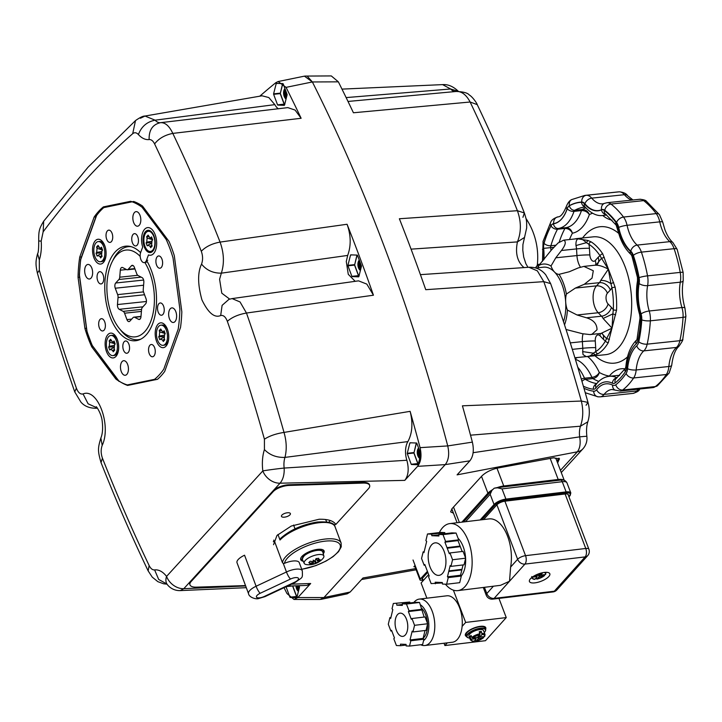 <?xml version="1.0" encoding="UTF-8"?>
<svg xmlns="http://www.w3.org/2000/svg" width="722" height="722" viewBox="0 0 722 722"><rect width="100%" height="100%" fill="white"/><g stroke="black" fill="none" stroke-linecap="round" stroke-linejoin="round"><path stroke-width="1.08" d="M416.197 443.398L413.995 452.739A11.633 6.254 -96 0 0 414.004 452.965L417.722 462.955A11.633 6.254 -96 0 0 417.839 463.073L418.543 463.614M414.004 452.965L414.248 453.976L414.004 452.965M416.468 442.992L416.197 443.443L416.468 442.992M419.726 458.407A5.614 3.014 84 0 1 417.316 453.596A5.614 3.014 84 0 1 418.471 448.2A5.614 3.014 84 0 1 418.616 448.064M419.302 449.905A5.298 2.852 -96 0 0 420.159 456.728M419.383 450.14A6.083 3.267 -96 0 0 420.195 456.566M420.655 454.743A5.298 2.852 84 0 1 420.303 452.604A5.298 2.852 84 0 0 420.655 454.743M419.843 457.965A5.298 2.852 84 0 1 419.184 457.333A5.298 2.852 84 0 1 418.327 449.201A5.298 2.852 84 0 1 418.778 448.515M418.489 448.913A6.083 3.267 -96 0 0 419.401 457.586M419.329 599.089L446.819 595.803A23.384 12.482 83.2 0 1 462.116 626.38A23.384 12.482 83.2 0 1 457.36 639.43A23.384 12.482 83.2 0 1 452.369 642.246L424.879 645.522A23.384 12.482 -96.8 0 0 429.87 642.706A23.384 12.482 -96.8 0 0 433.606 615.821A23.384 12.482 -96.8 0 0 419.329 599.089A23.384 12.482 -96.8 0 0 414.338 601.904A23.384 12.482 -96.8 0 0 413.868 602.464M420.682 644.737A23.384 12.482 -96.8 0 0 424.879 645.522M466.62 636.524A10.911 3.908 -20.8 0 1 465.374 635.441A10.911 3.908 -20.8 0 1 466.412 632.653A10.911 3.908 -20.8 0 1 477.305 626.913A10.911 3.908 -20.8 0 1 485.771 627.68A10.911 3.908 -20.8 0 1 485.563 629.313M453.38 590.145L465.672 622.427L462.116 626.38M426.882 598.186L421.088 582.97L428.642 574.568M444.03 643.239L444.905 645.54L485.482 640.694L506.248 617.581L465.672 622.427M447.324 642.842L444.905 645.54M498.947 598.403L506.248 617.581M423.182 638.158A16.759 8.944 -96.8 0 0 424.004 637.364A16.759 8.944 -96.8 0 0 427.523 624.277M420.448 604.828A19.178 10.234 83.2 0 1 428.579 621.308A19.178 10.234 83.2 0 1 424.807 639.475A19.178 10.234 83.2 0 1 423.561 640.613M405.304 634.981A11.687 6.245 83.2 0 1 402.813 636.389A11.687 6.245 83.2 0 1 395.674 628.023A11.687 6.245 83.2 0 1 397.542 614.575A11.687 6.245 83.2 0 1 400.042 613.168A11.687 6.245 83.2 0 1 407.172 621.534A11.687 6.245 83.2 0 1 405.304 634.981M427.469 623.294A16.759 8.944 -96.8 0 0 421.81 608.402M424.148 617.066L419.545 602.464L415.349 602.292L402.262 603.854L406.459 604.025L419.545 602.464M427.65 623.754L425.059 616.958L411.973 618.519L414.563 625.315L427.65 623.754L426.043 630.387L412.957 631.949L412.172 631.145L410.033 639.963L423.119 638.401L425.032 630.505M410.033 639.963L410.818 640.766L409.527 646.073L422.623 644.511L423.904 639.205L423.119 638.401M409.762 602.058L393.319 603.484L409.762 602.058L409.834 602.951M406.459 604.025L409.049 610.83L408.372 611.57L421.467 610.009M408.372 611.57L411.305 619.259L411.973 618.519M409.049 610.83L422.135 609.26M396.676 603.619L396.793 605.171L402.371 605.406L402.262 603.854M396.793 605.171L402.307 604.513M409.527 646.073L406.17 645.937L406.062 644.385L400.475 644.15L400.593 645.703L396.396 645.531L393.806 638.726L394.474 637.986L391.55 630.297L390.882 631.037L388.292 624.241L389.898 617.608L390.683 618.411L392.822 609.594L392.037 608.79L393.319 603.484M389.898 617.608L390.9 617.49M390.882 631.037L391.793 630.929M400.593 645.703L406.107 645.044M410.818 640.766L423.904 639.205M414.563 625.315L412.957 631.949M467.071 632.58A10.135 3.628 159.2 0 0 466.105 635.17A10.135 3.628 -20.8 0 1 467.071 632.58A10.135 3.628 -20.8 0 1 477.179 627.247A10.135 3.628 -20.8 0 1 485.049 627.959A10.135 3.628 159.2 0 0 477.179 627.247A10.135 3.628 159.2 0 0 467.071 632.58M356.858 255.48L354.655 264.821A11.633 6.254 -96 0 0 354.673 265.037L358.392 275.037A11.633 6.254 -96 0 0 358.5 275.145L359.204 275.696M354.673 265.037L354.908 266.057L354.673 265.037M357.128 255.074L354.655 264.821M360.395 270.479A5.614 3.014 84 0 1 357.977 265.678A5.614 3.014 84 0 1 359.132 260.281A5.614 3.014 84 0 1 359.276 260.146M359.962 261.987A5.298 2.852 -96 0 0 360.82 268.801M360.052 262.221A6.083 3.267 -96 0 0 360.856 268.638M361.325 266.815A5.298 2.852 84 0 1 360.964 264.685A5.298 2.852 84 0 0 361.325 266.815M360.504 270.046A5.298 2.852 84 0 1 359.845 269.405A5.298 2.852 84 0 1 358.987 261.283A5.298 2.852 84 0 1 359.439 260.588M359.15 260.994A6.083 3.267 -96 0 0 360.07 269.658M317.518 560.804L317.734 561.202A18.637 14.187 42.4 0 0 320.568 560.091A17.066 10.911 29.9 0 1 319.927 560.904A17.066 10.911 29.9 0 1 319.16 561.635A18.637 14.187 -137.6 0 1 316.335 562.736A18.646 1.291 62.2 0 1 316.353 563.187A18.646 7.021 -109.9 0 1 315.243 563.223A18.637 10.018 84 0 1 313.321 564.225A17.066 13.682 -64.6 0 1 311.976 564.442A17.066 13.682 -64.6 0 1 310.631 564.514A18.637 10.018 -96 0 0 312.545 563.512A18.646 18.167 164.1 0 1 309.738 563.882A18.646 15.108 -56.8 0 0 312.202 563.178A18.637 14.187 -137.6 0 1 308.79 562.727A17.066 2.356 -57 0 0 309.467 562.005A17.066 2.356 -57 0 0 310.198 561.184A18.637 14.187 42.4 0 0 313.61 561.635A18.646 0.677 -102.3 0 1 313.186 560.11A18.646 5.063 53.8 0 0 314.702 561.147A18.637 10.018 -96 0 0 316.037 558.593A17.066 5.126 5.5 0 0 317.427 558.467A17.066 5.126 5.5 0 0 318.727 558.305A18.637 10.018 84 0 1 317.391 560.868L316.227 558.575M306.733 564.631A10.487 3.809 -20.4 0 1 304.224 563.359A10.487 3.809 -20.4 0 1 305.207 560.516A10.487 3.809 -20.4 0 1 318.582 554.559A10.487 3.809 -20.4 0 1 323.871 556.057A10.487 3.809 -20.4 0 1 322.797 558.648A10.487 3.809 -20.4 0 1 322.797 558.657A18.709 18.709 0 0 0 322.797 558.648A18.709 18.709 0 0 1 306.733 564.631M313.61 561.635L313.321 560.218M319.16 561.635L318.321 561.039M317.012 560.119L315.758 559.243M312.545 563.512L312.03 561.517M314.702 561.147L315.243 563.223M313.592 560.407L313.528 561.256M313.501 561.635L313.321 564.225M311.868 561.49L312.202 563.178M316.335 562.736L315.099 560.507M317.391 560.868A18.646 16.2 -18.4 0 0 319.792 559.415A18.646 17.066 99.7 0 1 317.734 561.202M315.045 560.588L316.353 563.187M566.4 294.062A37.418 20.099 -96 0 0 563.494 283.358A37.418 20.099 -96 0 0 559.063 274.333L569.288 271.752L578.295 267.907L583.89 266.4L593.294 270.768L592.058 278.087L584.369 284.251L599.441 282.654L596.516 285.858L575.362 288.087L566.4 294.062A15.586 8.375 84 0 0 566.328 294.314A15.586 8.375 84 0 0 565.687 302.031A34.295 18.429 84 0 1 563.503 321.696M575.362 288.087L584.369 284.251M535.643 268.006L543.54 267.176A34.295 18.429 84 0 1 554.55 272.077A15.586 8.375 84 0 1 551.103 266.274A15.586 8.375 84 0 1 551.012 266.012A37.418 20.099 -96 0 0 538.793 265.515L551.337 250.092L558.097 242.971L563.692 240.155C566.364 241.5 565.624 244.957 561.454 250.498L576.526 248.91L576.941 255.57L555.796 257.799L551.012 266.012M587.076 356.551L595.217 354.953L598.213 353.627A59.24 31.831 -96 0 0 608.33 342.544L616.552 310.144A59.24 31.831 -96 0 0 615.099 287.094L611.931 287.699A56.903 30.577 84 0 1 613.321 309.846A18.709 10.054 -96 0 0 611.417 307.41A9.35 6.498 -44 0 1 607.689 313.285A9.35 6.498 -44 0 1 601.552 316.2L586.481 317.788C593.502 319.927 597.013 323.916 597.013 329.755L592.031 334.205L590.045 334.575L582.437 333.717L566.03 329.485M615.099 287.094L602.744 253.864A59.24 31.831 -96 0 0 591.174 241.897L588.006 240.489L576.562 238.612L593.222 236.852A59.24 31.831 84 0 1 625.333 267.384A59.24 31.831 84 0 1 605.659 354.673L574.902 357.769M559.063 274.333A15.586 8.375 -96 0 1 554.55 272.077A34.295 18.429 84 0 1 562.131 284.856A34.295 18.429 84 0 1 565.687 302.031A15.586 8.375 -96 0 0 567.411 310.099L577.058 314.982L598.213 312.743L601.552 316.2A9.35 5.027 84 0 1 603.096 318.465L612.861 313.899L612.048 328.167L606.579 338.654L609.449 339.349M608.33 342.544A2.337 1.579 -150.3 0 1 605.424 340.964A56.903 30.577 84 0 1 595.704 351.614L593.331 353.175C590.777 355.847 588.385 356.975 586.156 356.551L583.069 354.646L582.654 351.596L593.331 353.175L595.217 354.953M583.006 333.88A15.586 8.375 -96 0 0 583.006 333.898A15.586 8.375 -96 0 0 582.365 341.614L582.78 348.266A9.35 0.623 176.4 0 1 589.811 347.742A9.35 0.623 176.4 0 1 595.686 347.643A18.709 10.054 -96 0 1 595.704 351.614A2.337 1.913 58.7 0 0 598.213 353.627M615.667 314.873L612.861 313.899L613.321 309.846A2.337 0.532 2.6 0 0 616.552 310.144M604.287 257.33L601.516 258.332L608.33 269.18L610.956 283.719L613.619 282.428M610.956 283.719L611.931 287.699A18.709 10.054 -96 0 1 610.316 290A9.35 7.121 42.4 0 0 605.875 284.459A9.35 7.121 42.4 0 0 599.441 282.654A9.35 5.027 84 0 0 600.704 280.497C604.17 280.217 607.59 281.291 610.956 283.719M591.174 241.897A2.337 1.814 122.6 0 0 588.944 244.298A56.903 30.577 84 0 1 600.054 255.787A2.337 1.372 -33.6 0 1 602.744 253.864M598.168 257.321A9.35 7.121 -137.6 0 1 598.015 263.34A9.35 7.121 -137.6 0 1 597.229 264.46L595.614 265.164A9.35 7.121 -137.6 0 0 595.244 260.525L598.168 257.321A18.709 10.054 -96 0 1 600.054 255.787L601.516 258.332L595.966 265.091L583.89 266.4M603.096 318.465L612.048 328.167L600.975 333.42L601.995 333.609L606.579 338.654L605.424 340.964A18.709 10.054 -96 0 1 603.33 339.268A9.35 6.498 136 0 0 602.464 333.88A9.35 6.498 136 0 0 602.356 333.754M575.669 238.856L578.728 238.567C580.912 238.459 583.466 239.821 586.372 242.673L588.006 240.489M586.372 242.673L588.944 244.298A18.709 10.054 -96 0 1 589.432 248.287A9.35 0.623 -3.6 0 0 583.557 248.386A9.35 0.623 -3.6 0 0 576.526 248.91A9.35 5.027 84 0 0 575.976 245.552L586.372 242.673M563.692 240.155L578.728 238.567C576.643 239.099 575.723 241.428 575.976 245.552M600.975 333.42L590.045 334.575M595.036 265.254C598.466 264.938 602.897 266.247 608.33 269.18L600.704 280.497M586.481 317.788L577.058 314.982M555.796 257.799L561.454 250.498M539.957 264.225L538.224 264.405L536.617 266.228L538.666 266.012M535.453 267.952L536.617 266.228M538.107 267.754A15.586 8.375 -96 0 0 538.793 265.515M564.532 324.864A37.418 20.099 -96 0 0 567.411 310.099M575.199 358.762L577.311 357.507M585.786 207.846A88.86 47.742 -96 0 0 582.248 209.479A3.114 1.679 -96 0 0 581.788 209.903A3.114 1.679 -96 0 0 581.454 210.589A43.645 23.456 84 0 1 565.867 227.674A3.114 1.679 -96 0 0 565.353 227.917A3.114 1.679 -96 0 0 564.938 228.45C568.331 228.495 570.813 230.083 572.393 233.215C571.364 229.623 569.18 227.773 565.867 227.674L558.413 228.459A43.645 23.456 -96 0 0 573.999 211.375L581.454 210.589C584.892 210.562 587.528 211.907 589.351 214.633C587.997 211.257 585.632 209.542 582.248 209.479L574.793 210.264A5.144 4.233 -118.7 0 1 569.351 205.788A8.258 4.44 -96 0 0 567.239 208.739A38.501 20.685 84 0 1 553.485 223.811A5.144 4.341 81.4 0 0 558.413 228.459A3.114 1.679 84 0 0 557.907 228.703A3.114 1.679 84 0 0 557.483 229.235L564.938 228.45A88.86 47.742 -96 0 0 559.216 242.105M575.38 359.339A43.645 23.456 84 0 1 591.959 377.425A3.114 1.679 -96 0 0 592.392 378.147A3.114 1.679 -96 0 0 592.897 378.608C596.237 377.868 598.367 375.828 599.296 372.471C597.807 375.133 595.361 376.785 591.959 377.425L584.504 378.211A43.645 23.456 -96 0 0 577.771 367.245M609.404 376.297L609.368 376.306C604.161 376.956 599.765 379.646 596.164 384.375A5.144 3.772 -142.6 0 0 595.939 387.949A38.501 20.685 84 0 1 612.355 383.183A5.144 4.115 -63.9 0 1 617.039 377.786A3.114 1.679 84 0 1 617.039 377.786A43.645 23.456 -96 0 0 609.35 376.306L616.805 375.521A43.645 23.456 84 0 1 619.566 375.53M119.229 309.314A3.854 2.076 84 0 1 117.496 306.047A3.854 2.076 84 0 1 117.46 304.549L118.038 297.545A3.854 2.076 -96 0 0 118.002 296.047A3.854 2.076 -96 0 0 117.65 294.621L115.267 288.222A3.854 2.076 84 0 1 114.915 286.787A3.854 2.076 84 0 1 115.7 283.006L118.904 279.495A3.854 2.076 -96 0 0 119.735 277.194L120.312 270.19A3.854 2.076 84 0 1 121.982 267.429A3.854 2.076 84 0 1 122.695 267.573L126.648 269.622A3.854 2.076 -96 0 0 127.361 269.766A3.854 2.076 -96 0 0 128.209 269.297L131.404 265.786A3.854 2.076 84 0 1 132.252 265.326A3.854 2.076 84 0 1 134.346 267.311L136.729 273.71A3.854 2.076 -96 0 0 138.11 275.551L142.054 277.591A3.854 2.076 84 0 1 143.786 280.867A3.854 2.076 84 0 1 143.831 282.356L143.245 289.369A3.854 2.076 -96 0 0 143.29 290.858A3.854 2.076 -96 0 0 143.642 292.293L146.015 298.691A3.854 2.076 84 0 1 146.367 300.117A3.854 2.076 84 0 1 145.582 303.908L142.378 307.419A3.854 2.076 -96 0 0 141.557 309.711L140.97 316.723A3.854 2.076 84 0 1 139.301 319.485A3.854 2.076 84 0 1 138.588 319.332L134.644 317.292A3.854 2.076 -96 0 0 133.931 317.148A3.854 2.076 -96 0 0 133.083 317.608L129.879 321.119A3.854 2.076 84 0 1 129.03 321.588A3.854 2.076 84 0 1 126.937 319.602L124.563 313.204A3.854 2.076 -96 0 0 123.182 311.363L119.229 309.314L142.929 306.814M144.815 262.438A43.645 23.456 84 0 1 153.696 288.728A43.645 23.456 84 0 1 145.221 331.127A43.645 23.456 84 0 1 119.32 328.483L121.125 330.712A46.768 25.126 -96 0 0 138.164 339.692A46.768 25.126 -96 0 0 140.844 339.132M119.32 328.483A43.645 23.456 84 0 1 107.596 298.186A43.645 23.456 84 0 1 112.253 261.563A43.645 23.456 84 0 1 140.203 256.418M131.079 246.662A46.768 25.126 -96 0 0 128.345 246.671A46.768 25.126 -96 0 0 113.553 259.008L112.253 261.563M286.995 95.331A5.298 2.852 84 0 1 286.634 93.192A5.298 2.852 84 0 0 286.995 95.331M422.478 580.136L421.486 580.253A3.114 1.119 -20.8 0 1 420.051 580.019A3.114 1.119 -20.8 0 1 419.951 579.865A3.114 1.119 -20.8 0 1 420.276 579.044L413.029 560.001M427.406 571.337L420.276 579.044M461.881 522.15L487.91 493.189A12.473 4.467 -20.8 0 1 492.287 489.877M564.243 480.347L556.211 459.237A12.473 4.467 159.2 0 0 555.75 458.569A12.473 4.467 159.2 0 0 553.927 457.757M496.754 487.783A12.473 4.467 -20.8 0 1 503.739 485.978L558.196 479.471A12.473 4.467 -20.8 0 1 563.945 480.256M299.07 585.686L299.468 586.742A12.473 6.697 84 0 1 299.495 587.194L296.886 597.473A12.473 6.697 84 0 1 296.787 597.581A12.473 6.697 84 0 1 296.688 597.69L290.154 597.428L297.085 596.697M277.771 105.087A12.473 6.697 84 0 1 277.546 104.852L273.629 94.311A12.473 6.697 84 0 1 273.593 93.86L276.21 83.571A12.473 6.697 84 0 1 276.309 83.463A12.473 6.697 84 0 1 276.409 83.355L282.934 83.617A12.473 6.697 84 0 1 283.168 83.851L287.085 94.401A12.473 6.697 84 0 1 287.112 94.853L284.504 105.132A12.473 6.697 84 0 1 284.405 105.25A12.473 6.697 84 0 1 284.306 105.349L277.771 105.087L284.703 104.356M352.101 276.58A12.473 6.697 84 0 1 351.876 276.345L347.95 265.804A12.473 6.697 84 0 1 347.923 265.344L350.531 255.065A12.473 6.697 84 0 1 350.63 254.956A12.473 6.697 84 0 1 350.73 254.848L357.264 255.11A12.473 6.697 84 0 1 357.489 255.344L361.415 265.895A12.473 6.697 84 0 1 361.442 266.346L358.834 276.625A12.473 6.697 84 0 1 358.735 276.734A12.473 6.697 84 0 1 358.635 276.842L352.101 276.58L359.033 275.849M411.441 464.499A12.473 6.697 84 0 1 411.215 464.264L407.289 453.723A12.473 6.697 84 0 1 407.262 453.272L409.87 442.983A12.473 6.697 84 0 1 409.97 442.875A12.473 6.697 84 0 1 410.069 442.767L416.603 443.028A12.473 6.697 84 0 1 416.829 443.263L420.755 453.813A12.473 6.697 84 0 1 420.782 454.264L418.164 464.544A12.473 6.697 84 0 1 418.074 464.661A12.473 6.697 84 0 1 417.966 464.769L411.441 464.499L418.363 463.768M102.452 458.217L101.026 462.567C115.8 499.922 131.503 536.031 148.154 570.894L149.147 565.552A1230.866 661.343 84 0 1 102.452 458.217C100.827 453.642 100.746 449.364 102.199 445.384C111.657 425.402 97.605 387.624 83.066 393.941C80.341 394.519 78.111 392.587 76.397 388.147A1230.866 661.343 84 0 1 39.331 270.263L39.322 259.911A31.181 16.75 -96 0 0 41.181 241.094L43.139 231.852A1230.866 661.343 84 0 1 86.532 179.038A1230.866 661.343 84 0 1 132.704 133.687C134.554 132.207 136.458 132.496 138.407 134.545A31.181 16.75 -96 0 0 149.129 139.554C151.241 139.409 153.064 140.862 154.598 143.922C158.741 138.525 164.806 135.014 172.802 133.399L301.128 118.282A1256.632 675.187 -96 0 0 286.056 87.362L312.373 81.956A1258.807 676.361 84 0 1 447.739 445.925L420.069 447.649A1256.632 675.187 -96 0 0 410.123 411.341L284.008 432.415C286.589 441.322 286.905 449.653 284.964 457.396L407.894 441.593A15.586 8.375 -96 0 0 405.62 449.418A15.586 8.375 -96 0 0 406.865 460.248L284.161 468.064A15.586 8.375 84 0 1 284.026 462.261A15.586 8.375 84 0 1 284.964 457.396C276.58 457.685 269.73 455.077 264.423 449.571A31.181 16.75 -96 0 0 262.826 470.906L166.565 576.409A15.586 11.868 42.4 0 0 173.524 585.316A15.586 11.868 42.4 0 0 183.776 588.701L272.853 491.068A12.473 4.982 -16.8 0 1 289.026 484.751L362.967 482.395A12.473 4.982 -16.8 0 1 369.456 484.76L369.664 485.446A12.473 4.982 -16.8 0 1 368.446 488.713L335.82 524.47C333.573 520.815 328.014 519.073 319.142 519.244L291.264 526.049L276.977 535.444L273.539 544.704M229.668 299.107L221.789 293.186L219.596 279.279L221.338 273.16C213.062 273.25 206.465 270.236 201.546 264.09C197.539 272.582 197.666 284.504 201.934 299.874C208.261 312.987 214.506 318.203 220.679 315.532L222.105 305.361L228.991 299.314L232.123 298.592L240.047 301.958L246.473 313.041C238.386 314.458 232.015 317.22 227.349 321.326A1230.866 661.343 84 0 1 264.423 439.211C269.351 435.962 275.885 433.696 284.008 432.415A1246.416 669.7 -96 0 0 246.473 313.041L373.445 295.208A1256.632 675.187 -96 0 0 347.065 224.262C351 235.327 351.199 245.715 347.679 255.426L346.289 261.49L348.266 274.306L355.188 281.318M286.056 87.362L278.123 81.541L275.912 82.624A1256.632 675.187 -96 0 0 259.758 96.216M43.139 231.852L43.699 221.176C38.97 228.982 38.636 231.293 38.726 240.986C38.735 248.738 38.347 252.98 37.562 253.729L37.562 253.729C35.721 261.183 35.36 263.801 37.391 273.106C48.789 313.619 61.235 353.22 74.754 391.911L80.927 402.127C84.555 406.305 89.727 408.354 96.441 408.264L97.38 408.147M103.39 206.898L130.646 201.303A93.535 50.251 84 0 1 142.026 207.196L166.15 239.379A93.535 50.251 84 0 1 173.009 257.826L179.859 308.926A93.535 50.251 84 0 1 178.19 329.133L163.759 369.222A93.535 50.251 84 0 1 159.336 374.808A93.535 50.251 84 0 1 154.526 379.348L127.271 384.934A93.535 50.251 84 0 1 115.89 379.05L91.766 346.867A93.535 50.251 84 0 1 84.907 328.411L78.048 277.311A93.535 50.251 84 0 1 79.727 257.113L94.158 217.024A93.535 50.251 84 0 1 98.58 211.438A93.535 50.251 84 0 1 103.39 206.898L104.103 206.826M289.946 514.84A4.675 1.868 -16.8 0 1 285.145 517.069A4.675 1.868 -16.8 0 1 281.454 516.32A4.675 1.868 -16.8 0 1 281.914 515.093A4.675 1.868 -16.8 0 1 286.715 512.864A4.675 1.868 -16.8 0 1 290.406 513.613A4.675 1.868 -16.8 0 1 289.946 514.84M335.486 523.928L334.241 525.291M328.772 522.205L330.315 520.517M245.525 585.587L196.429 587.148A12.473 4.982 -16.8 0 1 189.94 584.784A12.473 4.982 -16.8 0 1 191.159 581.517L273.06 491.754A12.473 4.982 -16.8 0 1 289.233 485.437L363.175 483.081A12.473 4.982 -16.8 0 1 369.664 485.446M189.94 584.784L189.733 584.107A12.473 4.982 -16.8 0 1 190.951 580.831L191.159 581.517M297.879 597.536L293.98 599.45L320.036 599.477L323.934 597.563L445.248 464.607L323.934 597.563L297.879 597.536L310.686 583.502L306.949 585.407L287.401 586.102M273.06 491.754L272.853 491.068L280.037 483.198L404.78 480.374L417.578 466.349L445.248 464.607C448.687 460.149 449.517 453.921 447.739 445.925A1258.807 676.361 -96 0 0 312.373 81.956L304.449 76.153M78.048 277.311L79.61 277.149M84.907 328.411L86.459 328.248M91.766 346.867L92.939 346.74M115.89 379.05L117.054 378.924M94.158 217.024L95.909 216.835M79.727 257.113L81.478 256.924M166.854 584.008L158.687 579.45L154.616 569.92C152.513 570.082 150.69 568.62 149.147 565.552M102.199 445.384L100.872 438.028C97.813 448.163 97.605 450.745 101.026 462.567M83.066 393.941L88.093 403.797L97.208 407.93M39.331 270.263L37.4 273.106M39.322 259.911L37.562 253.729M41.181 241.094L38.726 240.986M132.704 133.687L135.51 120.574L88.093 167.152L43.699 221.176M138.407 134.545C141.395 126.576 146.963 121.783 155.122 120.177L144.996 116.043L140.402 118.255M149.129 139.554C148.858 130.068 152.649 124.437 160.483 122.686L160.392 122.695A15.586 8.375 84 0 1 157.522 122.099A15.586 8.375 84 0 1 155.122 120.177L274.829 104.636A15.586 8.375 -96 0 0 278.394 108.832M347.679 255.426L221.338 273.16C224.452 263.485 224.028 253.133 220.084 242.087A1246.416 669.7 -96 0 0 172.802 133.399C169.3 125.935 165.194 122.361 160.483 122.686L160.392 122.695M180.274 590.605L183.776 588.701L245.66 585.957M280.037 483.198C283.078 479.543 284.459 474.498 284.161 468.064A15.586 0.496 -7.2 0 0 262.826 470.906A15.586 11.868 -137.6 0 0 269.784 479.814A15.586 11.868 -137.6 0 0 280.037 483.198M135.51 120.574C140.023 117.415 143.182 115.908 144.996 116.043L262.068 95.8L268.81 97.542L274.829 104.636M301.128 118.282L295.099 110.078L287.825 107.623L160.618 122.668M373.445 295.208L366.83 284.107L358.545 280.849L232.123 298.592M410.123 411.341C413.083 423.209 412.334 433.299 407.894 441.593M404.78 480.374C408.435 475.618 409.13 468.903 406.865 460.248M407.289 453.723L414.013 453.01M411.215 464.264L418.372 463.515M409.87 442.983L411.423 442.821M407.262 453.272L413.986 452.559M347.95 265.804L354.673 265.091M351.876 276.345L359.033 275.587M350.531 255.065L352.083 254.902M347.923 265.344L354.646 264.64M273.629 94.311L280.344 93.598M277.546 104.852L284.703 104.094M276.21 83.571L277.753 83.409M273.593 93.86L280.326 93.147M286.309 586.616L292.726 585.939M290.154 597.428A12.473 6.697 84 0 1 289.928 597.193L286.038 586.742M289.928 597.193L297.085 596.435M420.069 447.649C421.856 455.627 421.025 461.863 417.578 466.349M284.044 587.681A1256.632 675.187 -96 0 0 286.959 593.529L293.98 599.45M427.776 572.302L422.379 578.313A3.114 1.119 159.2 0 0 422.09 579.107L422.821 581.039M152.676 250.236A10.135 5.442 -96 0 0 154.427 238.603A10.135 5.442 -96 0 0 148.317 231.311A10.135 5.442 -96 0 0 146.088 232.538A10.135 5.442 -96 0 0 144.337 244.171A10.135 5.442 -96 0 0 150.447 251.464A10.135 5.442 -96 0 0 152.676 250.236M151.891 237.827L150.898 237.619L151.548 236.897L152.667 239.894L152.008 240.616L151.665 244.704L152.152 246.012L150.654 247.655L150.167 246.346L147.866 245.155L151.376 243.395M150.167 246.346L151.891 245.309M147.866 245.155L147.216 245.868L146.097 242.872L146.756 242.159L151.602 241.31M152.586 239.677L147.089 238.07L146.756 242.159M147.089 238.07L146.602 236.762L148.109 235.119L150.023 237.98L152.243 238.756M150.898 237.619L150.023 237.98M146.602 236.762L148.714 236.717M146.097 242.872L151.349 242.772M325.378 519.47A24.945 9.052 -20.4 0 1 326.136 520.67L326.57 521.826M335.053 526.744C334.575 522.936 328.618 521.365 317.193 522.042C302.184 524.587 290.009 530.011 280.668 538.314L280.019 540.011A31.181 11.317 -20.4 0 1 318.005 522.854A31.181 11.317 -20.4 0 1 335.053 526.744L341.127 543.079A31.181 11.317 159.6 0 0 324.079 539.19A31.181 11.317 159.6 0 0 282.455 562.673L283.277 563.431L286.453 571.986L256.093 586.246A12.473 4.531 159.6 0 0 248.558 593.755L237.015 562.718A12.473 4.531 159.6 0 1 244.55 555.209L256.093 586.246A6.236 1.3 -115.2 0 0 258.133 590.56A6.236 1.3 -115.2 0 0 260.2 593.276L290.56 579.017A6.236 1.3 -115.2 0 1 288.493 576.3A6.236 1.3 -115.2 0 1 286.453 571.986A12.473 4.531 159.6 0 1 295.478 569.243A12.473 4.531 159.6 0 1 302.301 570.804L299.26 562.637A12.473 4.531 159.6 0 0 284.477 563.341L283.277 563.431M303.195 561.22A12.473 4.531 -20.4 0 1 300.722 559.658A12.473 4.531 -20.4 0 1 305.37 553.702A12.473 4.531 -20.4 0 1 317.283 549.406A12.473 4.531 -20.4 0 1 324.097 550.967A12.473 4.531 -20.4 0 1 323.248 553.765M323.582 550.227A12.473 4.531 -20.4 0 1 322.77 551.969M309.63 552.276A5.92 2.148 -20.4 0 1 312.536 551.193M302.383 559.55A12.473 4.531 -20.4 0 1 300.641 558.765M277.961 534.47L280.019 540.011M273.313 541.699L274.459 541.157L282.455 562.673M282.537 83.987L280.326 93.328A11.633 6.254 -96 0 0 280.344 93.553L284.062 103.544A11.633 6.254 -96 0 0 284.17 103.661L284.874 104.203M280.344 93.553L280.578 94.564L280.344 93.553M282.807 83.581L282.528 84.032L282.807 83.581M286.065 98.995A5.614 3.014 84 0 1 283.656 94.185A5.614 3.014 84 0 1 284.811 88.788A5.614 3.014 84 0 1 284.946 88.653M285.632 90.494A5.298 2.852 -96 0 0 286.49 97.308M285.722 90.728A6.083 3.267 -96 0 0 286.535 97.154M286.174 98.553A5.298 2.852 84 0 1 285.515 97.921A5.298 2.852 84 0 1 284.658 89.79A5.298 2.852 84 0 1 285.118 89.104M284.829 89.501A6.083 3.267 -96 0 0 285.741 98.174M442.496 573.394A16.371 8.736 83.2 0 1 439.003 575.362A16.371 8.736 83.2 0 1 429.012 563.647A16.371 8.736 83.2 0 1 431.621 544.83A16.371 8.736 83.2 0 1 435.122 542.854A16.371 8.736 83.2 0 1 445.104 554.568A16.371 8.736 83.2 0 1 442.496 573.394M438.877 535.462L435.537 535.859A23.384 12.482 -96.8 0 0 435.176 535.841L431.81 535.706L431.693 534.154L427.496 533.982L425.89 540.607L426.675 541.419L425.384 546.744A23.384 12.482 -96.8 0 0 425.24 547.321L423.949 552.646L423.164 551.843L424.175 551.725M435.176 535.841L438.877 535.399M423.164 551.843L421.558 558.476L424.148 565.272L424.816 564.523L426.901 570.001A23.384 12.482 -96.8 0 0 427.126 570.579L429.202 576.057L428.534 576.797L431.124 583.602L442.342 582.934M462.152 551.491L460.311 546.653A23.384 12.482 -96.8 0 0 460.085 546.076L458.01 540.607L458.678 539.857L456.087 533.053L451.891 532.881L438.805 534.451L443.001 534.623L445.582 541.419L444.914 542.168L446.999 547.637L460.085 546.076M460.311 546.653L447.225 548.224A23.384 12.482 -96.8 0 0 446.999 547.637M435.321 583.773L435.204 582.221L438.579 582.356A23.384 12.482 -96.8 0 0 438.94 582.374L442.315 582.51L442.433 584.062L446.62 584.233L459.715 582.672L461.322 576.048L460.537 575.235L461.827 569.911A23.384 12.482 -96.8 0 0 461.972 569.333L463.037 564.929M461.827 569.911L448.741 571.472A23.384 12.482 -96.8 0 0 448.876 570.903L461.972 569.333M435.537 535.859L438.913 535.995L438.805 534.451M447.225 548.224L449.301 553.693L449.977 552.944L452.559 559.749L450.952 566.373L450.167 565.57L448.876 570.903M448.741 571.472L447.45 576.806L460.537 575.235M447.45 576.806L448.236 577.609L446.62 584.233M450.952 566.373L464.047 564.812L465.654 558.187L463.064 551.382L449.977 552.944M444.86 533.72L444.779 532.592L440.582 532.421L427.496 533.982M452.559 559.749L465.654 558.187M444.914 542.168L458.01 540.607M445.582 541.419L458.678 539.857M443.001 534.623L456.087 533.053M431.81 535.706L438.832 534.867M431.693 534.154L444.779 532.592M424.148 565.272L425.059 565.164M448.236 577.609L461.322 576.048M299.377 587.663A5.298 2.852 84 0 1 299.025 585.686A5.298 2.852 84 0 0 299.377 587.663M439.364 532.565A33.753 18.014 83.2 0 1 442.604 527.665A33.753 18.014 83.2 0 1 449.815 523.594L489.074 518.901A33.753 18.014 83.2 0 1 510.616 567.077L509.524 581.237L500.508 585.325L457.82 590.623A33.753 18.014 83.2 0 1 445.411 584.188M530.471 578.737A10.911 3.908 -20.8 0 1 541.356 572.988A10.911 3.908 -20.8 0 1 549.83 573.764A10.911 3.908 -20.8 0 1 548.792 576.544A10.911 3.908 -20.8 0 1 537.899 582.293A10.911 3.908 -20.8 0 1 529.434 581.526A10.911 3.908 -20.8 0 1 530.471 578.737M458.091 538.323A21.822 11.651 83.2 0 1 465.591 558.025M465.609 558.35A21.822 11.651 83.2 0 1 461.232 575.957M449.815 523.594A33.753 18.014 83.2 0 1 470.41 547.745A33.753 18.014 83.2 0 1 465.022 586.553A33.753 18.014 83.2 0 1 457.82 590.623M292.726 585.885L296.444 595.885A11.633 6.254 -96 0 0 296.552 595.993L297.256 596.543M297.708 585.732A5.298 2.852 -96 0 0 298.872 589.648M297.951 585.722A6.083 3.267 -96 0 0 298.908 589.486M298.556 590.885A5.298 2.852 84 0 1 297.897 590.253A5.298 2.852 84 0 1 296.399 585.777M296.634 585.768A6.083 3.267 -96 0 0 298.123 590.506M298.448 591.327A5.614 3.014 84 0 1 295.966 585.795M465.519 521.717L490.166 494.299L491.926 490.364L494.281 488.162L497.53 487.81L502.034 488.893L562.248 481.7A9.35 3.348 -20.8 0 1 566.617 482.35A9.35 3.348 -20.8 0 1 566.969 482.847L570.849 493.045A9.35 3.348 159.2 0 0 570.506 492.548A9.35 3.348 159.2 0 0 566.129 491.899L566.048 492.955A8.574 3.068 -20.8 0 1 569.568 496.194L568.963 496.862M479.931 634.782L477.404 637.4L472.748 638.049A7.012 2.518 -20.8 0 1 479.931 634.782L479.237 631.678A7.798 2.798 -20.8 0 1 481.33 631.434L482.025 634.53L479.922 636.858L479.372 635.396M475.383 637.734L476.168 638.853L473.993 641.38A7.012 2.518 -20.8 0 1 471.674 639.241L470.753 638.645L469.977 636.605A7.798 2.798 -20.8 0 1 470.428 636.019A7.798 2.798 -20.8 0 1 471.051 635.405L471.827 637.454L472.748 638.049M482.025 634.53A7.012 2.518 -20.8 0 1 484.345 636.669L479.922 636.858M477.612 637.291L478.181 638.799L479.173 638.347L478.442 636.434M469.724 638.104A9.819 3.52 -20.8 0 1 468.253 637.815A9.819 3.52 -20.8 0 1 468 634.313A9.819 3.52 -20.8 0 1 479.561 628.763A9.819 3.52 -20.8 0 1 485.202 631.371A9.819 3.52 -20.8 0 1 484.498 632.346A9.819 3.52 -20.8 0 1 484.291 632.562M485.283 631.199A10.135 3.628 159.2 0 0 485.383 631.028A10.135 3.628 159.2 0 0 485.617 629.458A10.135 3.628 159.2 0 0 477.747 628.736A10.135 3.628 159.2 0 0 467.639 634.078A10.135 3.628 159.2 0 0 466.674 636.66A10.135 3.628 159.2 0 0 467.892 637.688A10.135 3.628 159.2 0 0 468.082 637.752M470.753 638.645A7.798 2.798 159.2 0 0 470.464 640.044L468.966 636.1A7.798 2.798 -20.8 0 1 469.706 634.115A7.798 2.798 -20.8 0 1 477.486 630.008A7.798 2.798 -20.8 0 1 483.532 630.559L485.031 634.503A7.798 2.798 159.2 0 0 482.106 633.474M483.541 636.759L483.271 637.86L479.173 638.347M478.181 638.799L476.087 641.127L475.193 640.044M483.677 637.102L483.271 637.86A7.012 2.518 -20.8 0 1 476.087 641.127L475.491 640.829M484.345 636.669L484.742 635.911M471.439 636.425L469.977 636.605M475.771 638.753L471.674 639.241M473.397 641.082L473.993 641.38L473.397 641.082M481.33 631.434L479.787 633.14M160.907 325.171A10.135 5.442 -96 0 0 158.678 326.398A10.135 5.442 -96 0 0 156.927 338.031A10.135 5.442 -96 0 0 163.037 345.333A10.135 5.442 -96 0 0 165.257 344.105A10.135 5.442 -96 0 0 167.017 332.472A10.135 5.442 -96 0 0 160.907 325.171L162.215 325.035A10.135 5.442 84 0 1 163.93 325.351A10.135 5.442 84 0 1 168.045 331.281M168.74 337.869A10.135 5.442 84 0 1 166.565 343.961A10.135 5.442 84 0 1 165.952 344.52A10.135 5.442 84 0 1 164.336 345.188L163.037 345.333M164.481 331.696L163.488 331.488L164.138 330.766L165.248 333.763L164.598 334.476L164.255 338.564L164.742 339.872L163.244 341.515L162.757 340.206L160.455 339.015L163.966 337.264M162.757 340.206L164.481 339.178M160.455 339.015L159.797 339.737L158.687 336.741L159.345 336.028L164.192 335.179M165.167 333.546L159.679 331.94L159.345 336.028M159.679 331.94L159.192 330.631L160.69 328.988L162.612 331.84L164.833 332.625M163.488 331.488L162.612 331.84M159.192 330.631L161.304 330.586M158.687 336.741L163.939 336.642M540.363 573.268L538.35 575.317L534.154 575.912M536.329 575.651L537.042 576.968L534.939 579.297A7.012 2.518 -20.8 0 1 532.628 577.167L531.699 576.562M543.846 572.483A7.012 2.518 -20.8 0 1 545.291 574.586L540.832 575.019L540.318 573.322M538.558 575.208L539.135 576.716L540.119 576.264L539.397 574.351M544.496 574.676L544.217 575.777L540.119 576.264M539.135 576.716L537.033 579.053L536.139 577.97M544.623 575.019L544.217 575.777A7.012 2.518 -20.8 0 1 537.033 579.053L536.437 578.746M542.773 572.672L540.877 574.775M545.291 574.586L545.697 573.828M536.717 576.67L532.628 577.167M534.343 578.999L534.939 579.297L534.343 578.999M145.528 262.465A6.236 3.348 -96 0 0 147.135 261.418M146.458 260.353A6.236 3.348 84 0 1 144.22 262.609A6.236 3.348 84 0 1 140.212 254.595A6.236 3.348 84 0 1 140.673 252.456L142.685 247.014A13.889 7.464 -96 0 1 141.647 237.385A13.889 7.464 -96 0 1 152.721 230.264A13.889 7.464 -96 0 1 156.584 245.444A13.889 7.464 -96 0 1 154.968 251.563A13.889 7.464 -96 0 1 148.47 254.911L146.458 260.353L147.766 260.209M143.1 238.161A11.2 6.02 84 0 1 152.026 232.43A11.2 6.02 84 0 1 155.14 244.668A11.2 6.02 84 0 1 153.84 249.595A11.2 6.02 84 0 1 146.62 250.868A11.2 6.02 84 0 1 143.1 238.161M98.255 241.581A10.135 5.442 -96 0 0 96.026 242.809A10.135 5.442 -96 0 0 94.275 254.442A10.135 5.442 -96 0 0 100.385 261.734A10.135 5.442 -96 0 0 102.605 260.507A10.135 5.442 -96 0 0 104.365 248.882A10.135 5.442 -96 0 0 98.255 241.581L99.564 241.446A10.135 5.442 84 0 1 101.279 241.762A10.135 5.442 84 0 1 105.394 247.691M106.089 254.27A10.135 5.442 84 0 1 103.914 260.371A10.135 5.442 84 0 1 103.3 260.931A10.135 5.442 84 0 1 101.685 261.599L100.385 261.734M101.829 248.097L100.827 247.89L101.486 247.177L102.596 250.173L101.946 250.886L101.603 254.974L102.091 256.283L100.593 257.925L100.105 256.617L97.804 255.426L101.315 253.666M100.105 256.617L101.829 255.588M97.804 255.426L97.145 256.148L96.035 253.151L96.685 252.429L101.54 251.59M102.515 249.947L97.028 248.341L96.685 252.429M97.028 248.341L96.54 247.032L98.039 245.39L99.961 248.251L102.181 249.036M100.827 247.89L99.961 248.251M96.54 247.032L98.652 246.996M96.035 253.151L101.288 253.043M103.751 207.62L133.687 201.474A94.158 50.594 84 0 1 142.505 206.041L168.984 241.374A94.158 50.594 84 0 1 174.3 255.669L181.827 311.778A94.158 50.594 84 0 1 180.527 327.436L164.688 371.451A94.158 50.594 84 0 1 161.223 375.684A94.158 50.594 84 0 1 157.531 379.294L127.604 385.44A94.158 50.594 84 0 1 118.787 380.873L92.299 345.54A94.158 50.594 84 0 1 86.983 331.245L79.456 275.127A94.158 50.594 84 0 1 80.756 259.478L96.604 215.454A94.158 50.594 84 0 1 100.06 211.23A94.158 50.594 84 0 1 103.751 207.62L104.239 206.79L130.772 201.348L104.185 206.799M118.787 380.873L118.859 381.333M92.299 345.54L118.471 380.81M157.919 324.358A12.473 6.697 84 0 1 163.714 323.79A12.473 6.697 84 0 1 168.632 334.548A12.473 6.697 84 0 1 166.06 346.091A12.473 6.697 84 0 1 166.024 346.145A12.473 6.697 84 0 1 156.521 341.226A12.473 6.697 84 0 1 157.919 324.358M117.361 339.548A12.473 6.697 84 0 1 115.998 356.37A12.473 6.697 84 0 1 106.459 351.497A12.473 6.697 84 0 1 106.287 337.219A12.473 6.697 84 0 1 113.643 334.069A12.473 6.697 84 0 1 117.361 339.548M103.363 262.546A12.473 6.697 84 0 1 93.869 257.637A12.473 6.697 84 0 1 95.268 240.769A12.473 6.697 84 0 1 101.062 240.2A12.473 6.697 84 0 1 105.981 250.958A12.473 6.697 84 0 1 103.408 262.501A12.473 6.697 84 0 1 103.363 262.546M106.685 239.235A6.173 3.321 84 0 1 108.733 230.137A6.173 3.321 84 0 1 112.072 233.323A6.173 3.321 84 0 1 110.024 242.412A6.173 3.321 84 0 1 106.685 239.235M157.252 256.698A6.173 3.321 84 0 1 158.614 255.949A6.173 3.321 84 0 1 162.333 260.398A6.173 3.321 84 0 1 161.268 267.483A6.173 3.321 84 0 1 159.905 268.232A6.173 3.321 84 0 1 156.187 263.783A6.173 3.321 84 0 1 157.252 256.698M154.607 347.679A6.173 3.321 84 0 1 152.559 356.776A6.173 3.321 84 0 1 149.21 353.59A6.173 3.321 84 0 1 151.259 344.493A6.173 3.321 84 0 1 154.607 347.679M104.031 330.216A6.173 3.321 84 0 1 102.677 330.956A6.173 3.321 84 0 1 98.95 326.515A6.173 3.321 84 0 1 100.024 319.431A6.173 3.321 84 0 1 101.378 318.682A6.173 3.321 84 0 1 105.096 323.122A6.173 3.321 84 0 1 104.031 330.216M97.714 280.768A6.173 3.321 84 0 1 99.762 271.671A6.173 3.321 84 0 1 103.111 274.856A6.173 3.321 84 0 1 101.062 283.945A6.173 3.321 84 0 1 97.714 280.768M133.092 234.397A6.173 3.321 84 0 1 134.454 233.648A6.173 3.321 84 0 1 138.173 238.098A6.173 3.321 84 0 1 137.108 245.182A6.173 3.321 84 0 1 135.745 245.931A6.173 3.321 84 0 1 132.027 241.482A6.173 3.321 84 0 1 133.092 234.397M163.578 306.146A6.173 3.321 84 0 1 161.52 315.243A6.173 3.321 84 0 1 158.181 312.057A6.173 3.321 84 0 1 160.23 302.96A6.173 3.321 84 0 1 163.578 306.146M128.191 352.517A6.173 3.321 84 0 1 126.837 353.257A6.173 3.321 84 0 1 123.11 348.816A6.173 3.321 84 0 1 124.184 341.732A6.173 3.321 84 0 1 125.538 340.983A6.173 3.321 84 0 1 129.265 345.423A6.173 3.321 84 0 1 128.191 352.517M85.449 275.235A7.328 3.935 84 0 1 87.885 264.442A7.328 3.935 84 0 1 91.856 268.214A7.328 3.935 84 0 1 89.42 279.008A7.328 3.935 84 0 1 85.449 275.235M134.454 212.521A7.328 3.935 84 0 1 136.061 211.636A7.328 3.935 84 0 1 140.483 216.907A7.328 3.935 84 0 1 139.211 225.318A7.328 3.935 84 0 1 137.604 226.203A7.328 3.935 84 0 1 133.182 220.932A7.328 3.935 84 0 1 134.454 212.521M175.834 311.678A7.328 3.935 84 0 1 173.406 322.472A7.328 3.935 84 0 1 169.435 318.7A7.328 3.935 84 0 1 171.863 307.897A7.328 3.935 84 0 1 175.834 311.678M126.837 374.393A7.328 3.935 84 0 1 125.222 375.278A7.328 3.935 84 0 1 120.809 369.998A7.328 3.935 84 0 1 122.072 361.596A7.328 3.935 84 0 1 123.688 360.702A7.328 3.935 84 0 1 128.101 365.982A7.328 3.935 84 0 1 126.837 374.393M146.503 260.344A47.544 25.55 84 0 1 146.088 334.981A47.544 25.55 84 0 1 135.637 340.739A47.544 25.55 84 0 1 106.964 306.507A47.544 25.55 84 0 1 115.204 251.933A47.544 25.55 84 0 1 125.655 246.175A47.544 25.55 84 0 1 140.6 252.646M110.845 335.45A10.135 5.442 -96 0 0 108.616 336.678A10.135 5.442 -96 0 0 106.856 348.311A10.135 5.442 -96 0 0 112.966 355.603A10.135 5.442 -96 0 0 115.195 354.376A10.135 5.442 -96 0 0 116.955 342.742A10.135 5.442 -96 0 0 110.845 335.45L112.154 335.306A10.135 5.442 84 0 1 113.868 335.622A10.135 5.442 84 0 1 117.984 341.551M118.679 348.139A10.135 5.442 84 0 1 116.504 354.24A10.135 5.442 84 0 1 115.89 354.8A10.135 5.442 84 0 1 114.275 355.468L112.966 355.603M114.419 341.966L113.417 341.759L114.076 341.037L115.186 344.033L114.536 344.755L114.193 348.843L114.681 350.152L113.183 351.794L112.695 350.486L110.394 349.295L113.895 347.535M112.695 350.486L114.419 349.448M110.394 349.295L109.735 350.008L108.625 347.011L109.275 346.298L114.121 345.45M115.105 343.816L109.618 342.21L109.275 346.298M109.618 342.21L109.13 340.901L110.628 339.259L112.551 342.12L114.762 342.896M113.417 341.759L112.551 342.12M109.13 340.901L111.242 340.856M108.625 347.011L113.868 346.912M524.551 237.412L517.43 241.906C515.183 252.926 517.223 261.364 523.54 267.203L524.343 267.573M346.136 97.587L450.618 88.986L458.407 91.369M470.518 435.176L580.452 426.206A15.586 8.375 -96 0 0 579.522 431.061A15.586 8.375 -96 0 0 579.658 436.873C580.768 443.227 580.001 448.209 577.356 451.819L560.443 470.356M587.825 421.801L580.452 426.206C583.177 418.381 583.475 409.988 581.327 401.035L462.423 405.818A1256.632 675.187 84 0 1 472.368 442.126L447.739 445.925C449.517 453.903 448.687 460.131 445.248 464.607L469.878 460.826L457.08 474.859L577.356 451.819A15.586 11.868 -137.6 0 0 582.907 448.84A15.586 15.586 0 0 0 586.86 436.386C586.237 430.529 586.562 425.664 587.825 421.801C589.757 415.664 589.811 409.203 587.997 402.425L581.327 401.035A1246.416 669.7 84 0 0 543.792 281.652L537.358 270.858L528.946 267.266C535.805 266.969 541.41 269.487 545.76 274.838L550.642 283.611L543.792 281.652L425.745 289.684A1256.632 675.187 84 0 0 399.365 218.748L517.403 210.707C521.329 221.753 521.338 232.15 517.43 241.906L411.071 249.144M586.065 405.259L587.997 402.425C576.607 361.912 564.153 322.301 550.642 283.611M528.856 267.266L420.421 274.649M522.936 217.313L524.362 212.963C526.988 221.284 526.627 221.049 526.672 227.926L522.918 244.587L522.8 250.254L523.721 257.104L525.878 263.71L527.972 267.33M442.613 84.618L450.618 88.986A15.586 8.375 -96 0 0 453.019 90.909A15.586 8.375 -96 0 0 455.889 91.504M307.635 76.622L312.373 81.956L338.356 81.839A1256.632 675.187 84 0 1 353.428 112.767L470.121 102.01C466.177 94.6 461.466 91.089 455.979 91.486L456.151 91.468C463.208 91.721 467.567 92.876 469.237 94.925C472.856 97.073 477.17 103.724 477.242 104.636L477.242 104.636C493.884 139.49 509.597 175.599 524.362 212.963L517.403 210.707A1246.416 669.7 84 0 0 470.121 102.01L477.242 104.636M453.443 513.171L450.654 511.889L451.927 508.784L481.908 475.933C485.843 472.206 491.059 469.598 497.539 468.091L553.512 457.829L559.514 458.831L557.528 462.712M414.897 566.571L413.868 566.761L415.087 565.416M415.664 568.584L362.986 577.979L350.179 592.013L323.934 597.563M586.86 436.386A15.586 0.496 -7.2 0 0 579.658 436.873L473.091 452.703M556.924 461.123L558.936 458.127M320.974 599.377L347.219 593.827L350.179 592.013M304.883 76.081L331.299 75.927L338.356 81.839M469.878 460.826C473.325 456.358 474.155 450.122 472.368 442.126M418.534 463.1L417.839 463.073M413.995 452.739L416.459 443.028M359.204 275.181L358.5 275.145M317.283 550.399A10.884 3.953 -20.4 0 1 322.761 551.942L322.716 551.788C322.752 550.561 320.884 550.038 317.102 550.209C308.474 551.662 303.547 554.722 302.31 559.379L302.374 559.523A10.884 3.953 -20.4 0 1 303.393 556.572A10.884 3.953 -20.4 0 1 317.283 550.399M317.03 550.245A10.568 3.836 159.6 0 0 302.68 557.465M321.191 550.588A10.568 3.836 159.6 0 0 317.175 550.236M595.244 260.525A6.236 3.348 84 0 1 590.497 258.07A6.236 3.348 84 0 1 589.847 254.947A9.35 0.623 -3.6 0 0 583.972 255.037A9.35 0.623 -3.6 0 0 576.941 255.57A15.586 8.375 -96 0 0 578.566 263.377A15.586 8.375 -96 0 0 580.407 267.131M607.401 293.195A9.35 7.121 42.4 0 0 602.951 287.663A9.35 7.121 42.4 0 0 596.516 285.858A15.586 8.375 -96 0 0 593.791 291.417A15.586 8.375 -96 0 0 594.766 306.94A15.586 8.375 -96 0 0 598.213 312.743A9.35 6.498 -44 0 0 604.35 309.828A9.35 6.498 -44 0 0 608.077 303.953A6.236 3.348 84 0 1 606.697 301.634A6.236 3.348 84 0 1 607.401 293.195L610.316 290M618.628 233.296A68.59 36.858 -96 0 0 582.591 237.971M639.954 388.977L639.53 389.519A6.236 4.576 -142.6 0 1 636.786 390.954A15.586 8.375 84 0 1 634.457 392.948A15.586 8.375 84 0 1 632.887 393.409L600.199 396.856A15.586 8.375 -96 0 0 601.769 396.396A15.586 8.375 -96 0 0 604.097 394.402A31.181 16.75 84 0 1 611.904 389.483L620.135 391.071A15.586 8.375 -96 0 0 622.68 390.006A101.333 54.448 -96 0 0 633.663 377.967A15.586 8.375 -96 0 0 635.306 374.429A15.586 8.375 -96 0 0 636.172 369.962A31.181 16.75 84 0 1 643.807 350.883A15.586 8.375 -96 0 0 645.838 348.103A15.586 8.375 -96 0 0 647.192 344.15A101.333 54.448 -96 0 0 650.36 320.812A15.586 8.375 -96 0 0 650.224 315.839A15.586 8.375 -96 0 0 649.222 310.992A31.181 16.75 84 0 1 647.625 285.623A15.586 8.375 -96 0 0 648.013 280.831A15.586 8.375 -96 0 0 647.535 275.849A101.333 54.448 -96 0 0 641.398 252.131A6.236 2.022 161.4 0 0 633.347 255.398A95.096 51.091 84 0 1 639.096 277.645A9.35 5.027 84 0 1 639.16 283.52A37.418 20.099 -96 0 0 641.073 313.953A9.35 5.027 84 0 1 641.759 319.846A95.096 51.091 84 0 1 638.78 341.75A9.35 5.027 84 0 1 636.75 345.793A37.418 20.099 -96 0 0 627.589 368.68A9.35 5.027 84 0 1 626.091 373.482A95.096 51.091 84 0 1 615.776 384.781A9.35 5.027 84 0 1 612.608 385.106A37.418 20.099 -96 0 0 596.652 389.736A9.35 5.027 84 0 1 593.664 391.198A95.096 51.091 84 0 1 583.963 388.274M638.383 389.149A31.181 16.75 -96 0 0 636.786 390.954L604.097 394.402A6.236 4.576 37.4 0 1 596.652 389.736M636.75 345.793A6.236 4.901 47.9 0 0 643.807 350.883L676.496 347.435A31.181 16.75 -96 0 0 668.861 366.505A15.586 8.375 84 0 1 667.994 370.982A15.586 8.375 84 0 1 666.352 374.51A101.333 54.448 84 0 1 655.368 386.559A15.586 8.375 84 0 1 652.823 387.624A15.586 8.375 84 0 1 652.805 387.624L657.507 385.71A6.236 4.991 -127.8 0 1 655.368 386.559L622.68 390.006A6.236 4.991 52.2 0 1 615.776 384.781M639.16 283.52A6.236 2.518 10.3 0 0 647.625 285.623L680.314 282.176A31.181 16.75 -96 0 0 681.911 307.545A15.586 8.375 84 0 1 682.913 312.391A15.586 8.375 84 0 1 683.048 317.364A101.333 54.448 84 0 1 679.88 340.703A15.586 8.375 84 0 1 678.527 344.647A15.586 8.375 84 0 1 676.496 347.435A6.236 4.901 47.9 0 0 678.851 346.416C675.26 349.583 672.886 355.856 671.722 365.251A6.236 1.832 5.3 0 1 668.861 366.505L636.172 369.962A6.236 1.832 5.3 0 1 627.589 368.68M581.977 381.451A5.144 4.034 -59.6 0 1 585.452 379.393A3.114 1.679 84 0 1 584.937 378.933A3.114 1.679 84 0 1 584.504 378.211A5.144 2.256 -24.2 0 0 581.309 379.158M683.147 272.501A6.236 0.767 -10.5 0 0 680.223 272.393A15.586 8.375 84 0 1 680.702 277.383A15.586 8.375 84 0 1 680.314 282.176A6.236 2.518 10.3 0 0 683.211 280.632L683.147 272.501L677.173 249.397A6.236 2.022 -18.6 0 0 674.086 248.684A101.333 54.448 84 0 1 680.223 272.393L647.535 275.849A6.236 0.767 -10.5 0 0 639.096 277.645M641.759 319.846A6.236 1.57 3.5 0 0 650.36 320.812L683.048 317.364A6.236 1.57 3.5 0 0 685.9 316.227L684.961 308.141A6.236 1.769 -16.9 0 0 681.911 307.545L649.222 310.992A6.236 1.769 -16.9 0 0 641.073 313.953M543.666 259.911A37.418 20.099 -96 0 0 543.413 249.28A9.35 5.027 84 0 1 543.846 243.585A95.096 51.091 84 0 1 550.913 225.923A9.35 5.027 84 0 1 553.684 223.603A37.418 20.099 -96 0 0 567.05 208.956A9.35 5.027 84 0 1 569.441 205.617A95.096 51.091 84 0 1 581.751 202.043A9.35 5.027 84 0 1 584.937 203.766A37.418 20.099 -96 0 0 601.552 209.705A9.35 5.027 84 0 1 604.783 210.282A95.096 51.091 84 0 1 616.579 222.475A6.236 3.935 142.8 0 1 623.528 217.051A101.333 54.448 -96 0 0 610.965 204.064L643.654 200.617A101.333 54.448 84 0 1 656.217 213.604L623.528 217.051A15.586 8.375 -96 0 1 625.622 220.742A15.586 8.375 -96 0 1 626.037 221.762A15.586 8.375 -96 0 1 627.066 225.3A6.236 1.038 167.8 0 0 618.691 227.43A37.418 20.099 -96 0 0 621.164 235.932A37.418 20.099 -96 0 0 630.793 251.175A6.236 4.54 131.5 0 1 637.138 245.092A15.586 8.375 -96 0 1 639.539 248.052A15.586 8.375 -96 0 1 641.154 251.446A15.586 8.375 -96 0 1 641.398 252.131L674.086 248.684A15.586 8.375 84 0 0 673.843 247.989A15.586 8.375 84 0 0 672.227 244.605A15.586 8.375 84 0 0 669.826 241.644L637.138 245.092A31.181 16.75 84 0 1 629.115 232.394A31.181 16.75 84 0 1 627.066 225.3L659.746 221.853A31.181 16.75 -96 0 0 661.803 228.946A31.181 16.75 -96 0 0 669.826 241.644A6.236 4.54 -48.5 0 1 672.841 242.502L677.173 249.397M662.706 222.105L659.457 214.705A6.236 3.935 -37.2 0 0 656.217 213.604A15.586 8.375 84 0 1 658.311 217.295A15.586 8.375 84 0 1 658.717 218.306A15.586 8.375 84 0 1 659.746 221.853A6.236 1.038 -12.2 0 1 662.706 222.105L664.926 229.758C667.2 235.634 669.845 239.885 672.841 242.502M639.638 199.281A15.586 8.375 84 0 1 640.946 199.335A15.586 8.375 84 0 1 643.654 200.617A6.236 4.666 -52.1 0 1 646.533 201.366C645.793 200.238 643.492 199.543 639.638 199.281L606.949 202.729A15.586 8.375 -96 0 1 608.258 202.783A15.586 8.375 -96 0 1 610.965 204.064A6.236 4.666 127.9 0 0 604.783 210.282M601.552 209.705A6.236 5.189 66.5 0 1 604.296 203.433L602.852 203.83A31.181 16.75 84 0 1 591.733 198.144A15.586 8.375 -96 0 0 589.143 195.951A15.586 8.375 -96 0 0 586.417 195.283A6.236 5.253 87 0 0 581.751 202.043M584.937 203.766A6.236 4.106 140 0 1 591.733 198.144L624.422 194.696A31.181 16.75 -96 0 0 632.066 200.084M619.341 191.817A6.236 5.253 -93 0 0 619.106 191.835A15.586 8.375 84 0 1 621.832 192.494A15.586 8.375 84 0 1 624.422 194.696A6.236 4.106 -40 0 1 627.635 195.752C626.389 193.604 623.618 192.287 619.341 191.817L617.563 191.962A101.333 54.448 84 0 1 619.106 191.835L586.417 195.283A101.333 54.448 -96 0 0 584.874 195.409L571.68 199.597A6.236 5.135 61.3 0 0 569.441 205.617M616.579 222.475A9.35 5.027 84 0 1 618.077 225.3A9.35 5.027 84 0 1 618.691 227.43M630.793 251.175A9.35 5.027 84 0 1 633.194 254.983A9.35 5.027 84 0 1 633.347 255.398M553.485 223.811A8.258 4.44 -96 0 0 551.039 225.86A94.004 50.504 -96 0 0 544.054 243.323A8.258 4.44 -96 0 0 543.666 248.35L553.63 247.33M550.976 250.552A43.645 23.456 -96 0 0 550.733 247.637A3.114 1.679 84 0 1 550.724 246.644A3.114 1.679 84 0 1 550.886 245.742A88.86 47.742 84 0 1 557.483 229.235A5.144 3.402 28.1 0 1 551.039 225.86M567.239 208.739A5.144 2.816 -161.5 0 0 573.999 211.375A3.114 1.679 84 0 1 574.333 210.689A3.114 1.679 84 0 1 574.793 210.264A88.86 47.742 84 0 1 584.946 207.034A88.86 47.742 84 0 1 585.055 207.024L584.946 207.034M615.947 222.457A5.144 3.24 -37.2 0 0 616.164 225.111L619.855 236.915C622.644 244.433 626.416 250.353 631.181 254.667L631.967 256.184A5.144 1.67 -18.6 0 1 632.526 255.001A8.258 4.44 -96 0 0 632.4 254.631A8.258 4.44 -96 0 0 630.27 251.265A38.501 20.685 84 0 1 620.36 235.58A38.501 20.685 84 0 1 617.824 226.825A8.258 4.44 -96 0 0 617.274 224.948A8.258 4.44 -96 0 0 615.947 222.457A94.004 50.504 -96 0 0 604.296 210.4A8.258 4.44 -96 0 0 601.444 209.894A38.501 20.685 84 0 1 584.342 203.775A8.258 4.44 -96 0 0 581.517 202.259A94.004 50.504 -96 0 0 569.351 205.788M631.181 254.667A5.144 3.745 -48.5 0 1 630.27 251.265M617.111 227.457A5.144 0.857 -12.2 0 1 617.824 226.825M589.847 254.947L589.432 248.287M611.417 307.41L608.077 303.953M570.29 342.887L582.365 341.614A9.35 0.623 176.4 0 1 589.396 341.082A9.35 0.623 176.4 0 1 595.271 340.983A6.236 3.348 84 0 1 599.991 335.811L603.33 339.268M595.686 347.643L595.271 340.983M599.991 335.811A9.35 6.498 136 0 0 600.235 333.492M595.027 355.793A68.59 36.858 -96 0 0 627.535 356.876M625.09 368.852A49.881 26.804 -96 0 0 609.341 376.063A82.624 44.394 84 0 1 599.296 372.471A49.881 26.804 -96 0 0 587.654 356.533M602.699 215.472A49.881 26.804 -96 0 0 612.039 220.147M569.505 239.505A82.624 44.394 84 0 1 572.393 233.215A49.881 26.804 -96 0 0 589.351 214.633A82.624 44.394 84 0 1 592.527 213.234M572.311 349.367L582.78 348.266A9.35 5.027 84 0 1 582.654 351.596M544.054 243.323A5.144 2.635 16.3 0 0 550.886 245.742L555.597 245.245M584.856 206.79A5.144 4.341 -93 0 1 581.517 202.259M584.676 206.573L584.712 206.627A5.144 3.393 -40 0 1 584.342 203.775M543.666 248.35A38.501 20.685 84 0 1 543.91 259.604M605.984 214.434A5.144 4.278 -113.5 0 1 601.444 209.894M584.712 206.627C590.939 213.405 597.013 216.347 602.915 215.454A43.645 23.456 -96 0 0 606.236 214.642M616.164 225.111L605.442 214.01A5.144 3.854 -52.1 0 1 604.296 210.4M612.355 383.183A8.258 4.44 -96 0 0 615.162 382.904A5.144 4.115 -127.8 0 1 616.326 378.373L625.396 368.4L625.875 366.559C626.967 354.746 630.667 345.775 636.975 339.656L640.026 317.942L639.629 314.539C636.317 303.231 635.613 291.977 637.517 280.804L637.472 277.483A5.144 0.632 -10.5 0 1 638.212 276.995A94.004 50.504 -96 0 0 632.526 255.001M637.517 280.804A5.144 2.076 10.3 0 0 638.266 282.176A8.258 4.44 -96 0 0 638.212 276.995M639.629 314.539A5.144 1.453 -16.9 0 1 640.243 313.501A38.501 20.685 84 0 1 638.266 282.176M640.026 317.942A5.144 1.3 3.5 0 0 640.847 318.709A8.258 4.44 -96 0 0 640.243 313.501M583.358 386.18A94.004 50.504 -96 0 0 593.303 389.248A5.144 4.305 -82.5 0 1 596.553 383.878M596.787 383.59A88.86 47.742 84 0 1 585.452 379.393L592.897 378.608A88.86 47.742 -96 0 0 598.818 381.406M637.192 338.808A5.144 2.274 12.3 0 0 637.905 340.36A94.004 50.504 -96 0 0 640.847 318.709M593.303 389.248A8.258 4.44 -96 0 0 595.939 387.949M636.867 339.755A5.144 4.043 47.9 0 0 636.109 343.925A8.258 4.44 -96 0 0 637.905 340.36M625.875 366.559A5.144 1.507 5.3 0 0 626.678 367.489A38.501 20.685 84 0 1 636.109 343.925M625.396 368.4A5.144 3.655 34 0 0 625.351 371.731A8.258 4.44 -96 0 0 626.678 367.489M615.162 382.904A94.004 50.504 -96 0 0 625.351 371.731M638.78 341.75A6.236 2.762 12.3 0 0 647.192 344.15L679.88 340.703A6.236 2.762 12.3 0 0 682.795 339.069L685.9 316.227M626.091 373.482A6.236 4.431 34 0 0 633.663 377.967L666.352 374.51A6.236 4.431 -146 0 0 669.177 372.967L657.507 385.71M542.493 261.319L543.088 241.283L550.651 222.43C551.391 220.093 553.837 218.243 557.98 216.88C560.651 216.943 563.449 213.459 566.364 206.42A6.236 3.411 18.5 0 0 567.05 208.956M612.608 385.106A6.236 4.982 116.1 0 0 615.099 390.16M620.117 391.071A15.586 8.375 -96 0 0 620.135 391.071L652.823 387.624M557.98 216.88A6.236 5.262 81.4 0 0 553.684 223.603M550.651 222.43A6.236 4.124 28.1 0 0 550.913 225.923M593.664 391.198A6.236 5.216 97.5 0 0 598.078 396.829L600.199 396.856M543.088 241.283A6.236 3.195 16.3 0 0 543.846 243.585M542.439 249.361L543.413 249.28M118.038 297.545L144.553 294.747M115.267 288.222L143.588 285.226M131.404 265.786L133.182 265.606M128.209 269.297L134.824 268.602M120.312 270.19L126.485 269.541M119.735 277.194L137.74 275.299M118.904 279.495L141.178 277.14M115.7 283.006L143.633 280.055M117.65 294.621L143.507 291.887M117.46 304.549L146.422 301.498M123.182 311.363L141.584 309.413M124.563 313.204L141.413 311.426M126.937 319.602L131.729 319.097M134.644 317.292L140.98 316.624M138.588 319.332L139.969 319.187M481.511 476.376L487.91 493.189M550.191 458.434L558.196 479.471M453.515 507.052L459.373 522.457M496.98 468.199L503.739 485.978M289.026 484.751L289.233 485.437M362.967 482.395L363.175 483.081M310.686 583.502L291.489 584.179M166.737 583.692L167.287 584.54A15.586 9.9 -37.6 0 1 166.565 576.409A31.181 16.75 -96 0 0 154.616 569.92M76.397 388.147L74.754 391.911M264.423 439.211L264.423 449.571M220.679 315.532C223.396 314.945 225.616 316.877 227.349 321.326M347.065 224.262L220.084 242.087C212.033 243.585 205.77 246.644 201.294 251.265C202.918 255.805 202.999 260.082 201.546 264.09M154.598 143.922A1230.866 661.343 84 0 1 201.294 251.265M422.379 578.313L423.245 580.578M248.558 593.755C249.036 597.338 256.003 599.558 258.638 598.547L264.974 596.634A6.236 1.3 -115.2 0 1 264.351 596.435A6.236 2.265 -20.4 0 1 259.839 597.807A6.236 2.265 -20.4 0 1 256.382 596.643A6.236 2.265 -20.4 0 1 260.2 593.276M273.728 540.227L273.972 541.383A31.181 11.317 -20.4 0 1 273.782 540.101M290.56 579.017A6.236 2.265 -20.4 0 1 295.072 577.645A6.236 2.265 -20.4 0 1 298.529 578.809A6.236 2.265 -20.4 0 1 294.711 582.176L264.351 596.435M284.477 563.341A29.62 10.758 -20.4 0 1 323.979 541.292A29.62 10.758 -20.4 0 1 338.113 551.68A29.62 10.758 -20.4 0 1 301.706 569.216M264.974 596.634L295.334 582.374A6.236 1.3 -115.2 0 1 294.711 582.176M293.592 525.038L295 528.829M284.874 103.688L284.17 103.661M280.326 93.328L282.798 83.617M568.376 495.301A6.39 2.292 159.2 0 0 565.109 493.992L585.759 548.476A6.236 2.238 -20.8 0 1 588.674 548.91A6.236 2.238 -20.8 0 1 588.899 549.243A6.236 6.236 0 0 1 587.708 555.624L556.888 589.919A6.236 4.774 42 0 1 554.325 591.192A6.236 3.33 83.2 0 1 552.989 591.941L492.783 599.134A6.236 3.33 83.2 0 0 494.119 598.385L524.939 564.09L585.145 556.897A6.236 4.774 42 0 0 587.708 555.624M493.261 586.381L486.808 593.565A6.236 4.774 42 0 0 489.805 597.229A6.236 4.774 42 0 0 494.119 598.385L554.325 591.192L585.145 556.897A6.236 3.33 83.2 0 0 586.435 553.196A6.236 3.33 83.2 0 0 585.759 548.476L525.544 555.669A6.236 3.33 83.2 0 1 526.221 560.389A6.236 3.33 83.2 0 1 524.939 564.09A6.236 4.774 42 0 1 520.625 562.943A6.236 4.774 42 0 1 517.629 559.279L510.616 567.077M496.79 504.886A0.776 0.596 -138 0 0 496.916 504.858L517.629 559.279A6.236 2.238 159.2 0 1 521.058 556.987A6.236 2.238 159.2 0 1 525.544 555.669L504.904 501.194A6.39 2.292 159.2 0 0 496.79 504.886L483.605 519.56M483.325 587.573L486.213 595.163A6.236 2.238 159.2 0 1 486.808 593.565L484.471 587.437M297.256 596.029L296.552 595.993M490.166 494.299L494.047 504.507L480.139 519.975M499.191 501.068A9.35 3.348 159.2 0 0 494.047 504.507A0.776 0.596 -138 0 0 494.958 505.102A8.574 3.068 -20.8 0 1 505.842 500.147L505.914 499.092A9.35 3.348 159.2 0 0 499.191 501.068M502.034 488.893L505.914 499.092L566.129 491.899L562.248 481.7A3.114 1.661 -96.8 0 0 561.12 480.211A3.114 1.661 -96.8 0 0 560.534 480.094L495.698 487.837M481.773 519.777L494.958 505.102M505.842 500.147L566.048 492.955M565.109 493.992L504.904 501.194M480.013 633.717A7.798 2.798 159.2 0 0 471.827 637.454M545.985 572.42A7.798 2.798 159.2 0 0 545.931 572.311L545.67 574.36M531.41 577.97L531.374 577.853A7.798 2.798 159.2 0 0 531.41 577.97L534.749 579.396M557.646 460.338L558.241 461.936M417.406 462.513L414.175 453.813M466.674 636.66L465.591 633.808M485.617 629.458L484.525 626.597M537.267 265.308A70.151 70.151 0 0 0 526.004 218.486M358.067 274.586L354.836 265.895M323.871 556.057L322.761 551.942M304.224 563.359L302.374 559.523M574.513 238.982L576.562 238.612M637.472 277.483L631.967 256.184M602.915 215.454L606.733 215.048M604.296 203.433L606.949 202.729M566.364 206.42C567.835 202.774 569.613 200.499 571.68 199.597M585.244 392.723L598.078 396.829M617.563 191.962L584.874 195.409M627.635 195.752L632.986 199.985M659.457 214.705L646.533 201.366M684.961 308.141C682.263 298.836 681.676 289.666 683.211 280.632M639.53 389.519C639.006 390.963 636.795 392.263 632.887 393.409M678.851 346.416C681.992 341.975 683.31 339.53 682.795 339.069M671.722 365.251L669.177 372.967M138.164 339.692L140.131 339.484M128.345 246.671L130.312 246.464M127.361 269.766L134.96 268.963M133.931 317.148L140.998 316.398M419.951 579.865L414.645 565.913M451.828 508.911L457.08 522.728M148.154 570.894L152.252 577.131L157.865 581.67L163.668 583.809L166.972 584.152M96.423 407.118C95.25 404.898 101.468 412.813 102.235 421.576C103.02 428.372 102.569 433.859 100.872 438.028M167.287 584.54A15.586 15.586 0 0 0 180.383 590.596L246.301 587.681M96.441 408.264L97.425 408.201M278.123 81.541L304.449 76.144M301.76 569.342L315.92 565.597L325.947 561.111L333.104 556.626L338.528 551.662L341.244 546.834L341.127 543.079M295.334 582.374C302.807 576.652 302.617 579.089 302.301 570.804M283.746 103.102L280.506 94.401M486.213 595.163A6.236 6.236 0 0 0 492.783 599.134M552.989 591.941A6.236 6.236 0 0 0 556.888 589.919M568.015 494.362L588.899 549.243M296.119 595.433L292.888 586.742M492.566 489.57L463.443 521.97M570.849 493.045L569.017 496.998M560.534 480.094C563.404 479.489 565.552 480.41 566.969 482.847M476.168 638.853L475.726 637.697M479.85 637.057L479.264 635.513M475.933 641.226L483.55 637.734M470.464 640.044L473.803 641.479M484.715 636.434L485.031 634.503M165.961 326.299L163.93 325.351M167.748 343.176L165.952 344.52M537.114 576.77L536.672 575.614M540.805 574.983L540.209 573.439M536.888 579.143L544.505 575.66M103.309 242.709L101.279 241.762M105.096 259.577L103.3 260.931M103.95 206.916L96.586 214.975M80.656 259.207L96.54 215.066M92.263 345.838L86.875 331.344L79.33 275.1L80.647 259.243M115.899 336.569L113.868 335.622M117.677 353.446L115.89 354.8M341.975 89.113L442.676 84.618C448.163 84.221 453.452 86.523 458.56 91.532M561.274 472.549L582.907 448.84M416.125 569.802L361.587 579.513M456.151 91.468L348.013 101.45"/></g></svg>
